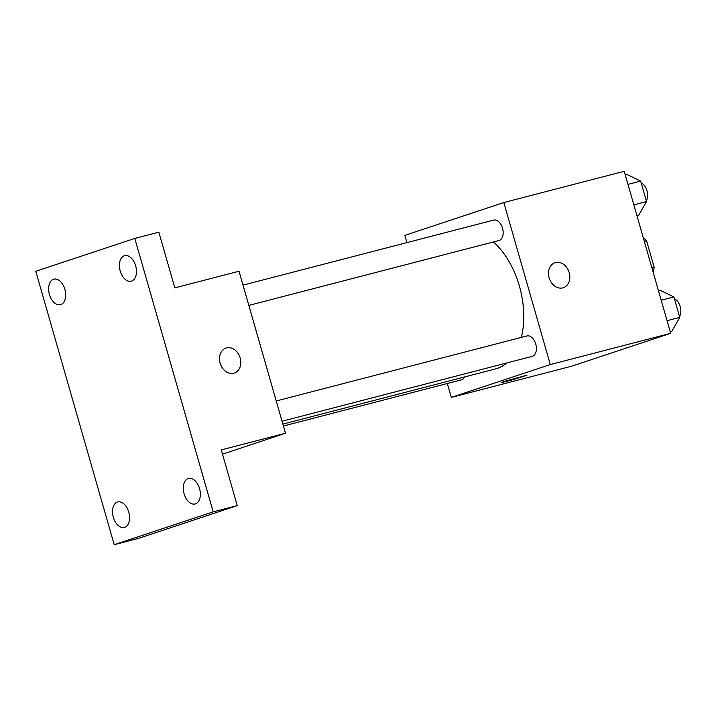 <?xml version="1.0" encoding="UTF-8"?>
<svg xmlns="http://www.w3.org/2000/svg" width="716" height="716" viewBox="0 0 716 716"><rect width="100%" height="100%" fill="white"/><g stroke="black" fill="none" stroke-linecap="round" stroke-linejoin="round"><path stroke-width="1.07" d="M644.427 241.829L646.718 241.238A25.042 15.466 -104.5 0 0 643.201 237.533M646.718 241.238L654.164 267.211A25.042 15.466 -104.5 0 1 653.198 272.402M651.873 267.811L654.164 267.211M406.93 242.608L404.853 235.376L503.84 202.53L624.209 171.303L670.668 333.334L571.681 366.18L451.313 397.407L447.33 383.499M503.84 202.53L550.3 364.56L670.668 333.334M562.794 287.877A13.174 10.355 -108.4 0 1 549.235 278.148A13.174 10.355 -108.4 0 1 555.016 262.709A13.174 10.355 -108.4 0 1 568.996 271.955A13.174 10.355 -108.4 0 1 563.313 287.725A13.174 10.355 -108.4 0 1 562.794 287.877M282.856 424.087L495.463 368.937A71.251 44.007 -104.5 0 0 497.208 368.427A71.251 44.007 -104.5 0 0 506.865 362.931M521.329 337.397A71.251 44.007 -104.5 0 0 493.476 241.936M550.3 364.56L451.313 397.407M248.828 305.401L498.998 240.504A10.543 6.507 -104.5 0 0 499.258 240.424A10.543 6.507 -104.5 0 0 502.596 228.458A10.543 6.507 -104.5 0 0 493.709 220.098L243.01 285.129M282.041 421.25L532.221 356.353A10.543 6.507 -104.5 0 0 532.471 356.273A10.543 6.507 -104.5 0 0 535.819 344.306A10.543 6.507 -104.5 0 0 526.922 335.947L276.233 400.978M464.639 376.929A10.543 6.507 75.5 0 1 461.444 379.838L283.411 426.02M504.315 381.413L527.012 375.184L514.464 379.22L505.469 381.673L501.683 382.442L504.315 381.413M555.016 262.709A13.174 10.355 -108.4 0 1 568.987 271.955A13.174 10.355 -108.4 0 1 563.313 287.725M134.787 238.428L213.189 511.851L114.202 544.697L35.8 271.275L134.787 238.428L158.854 232.181L174.829 287.877L239.028 271.23L285.487 433.252L222.506 454.15M213.189 511.851L237.256 505.603L138.278 538.45L114.202 544.697M285.487 433.252L221.289 449.908L237.256 505.603M233.783 373.224A13.174 10.355 -108.4 0 1 220.224 363.495A13.174 10.355 -108.4 0 1 226.005 348.065A13.174 10.355 -108.4 0 1 239.985 357.302A13.174 10.355 -108.4 0 1 234.311 373.072A13.174 10.355 -108.4 0 1 233.783 373.224M226.005 348.065A13.174 10.355 -108.4 0 1 239.976 357.311A13.174 10.355 -108.4 0 1 234.302 373.072M64.896 289.345A13.174 8.136 75.5 0 1 60.475 304.667A13.174 8.136 75.5 0 1 49.431 294.482A13.174 8.136 75.5 0 1 53.852 279.159A13.174 8.136 75.5 0 1 64.896 289.345M128.782 512.137A13.174 8.136 75.5 0 1 124.36 527.45A13.174 8.136 75.5 0 1 113.316 517.265A13.174 8.136 75.5 0 1 117.737 501.943A13.174 8.136 75.5 0 1 128.782 512.137M199.558 488.643A13.174 8.136 75.5 0 1 195.128 503.966A13.174 8.136 75.5 0 1 184.093 493.78A13.174 8.136 75.5 0 1 188.514 478.458A13.174 8.136 75.5 0 1 199.558 488.643M135.673 265.86A13.174 8.136 75.5 0 1 131.243 281.182A13.174 8.136 75.5 0 1 120.207 270.988A13.174 8.136 75.5 0 1 124.629 255.675A13.174 8.136 75.5 0 1 135.673 265.86M658.452 290.732L660.125 290.293L673.881 296.934L679.753 317.394L671.859 331.222L670.185 331.651M661.172 300.228L673.881 296.934M667.043 320.696L679.753 317.394M679.52 316.597A10.543 6.507 -104.5 0 0 680.2 306.627A10.543 6.507 -104.5 0 0 674.418 298.796M625.229 174.883L626.903 174.444L640.659 181.085L646.53 201.545L638.636 215.373L636.963 215.802M627.959 184.379L640.659 181.085M633.821 204.848L646.53 201.545M646.297 200.749A10.543 6.507 -104.5 0 0 646.978 190.778A10.543 6.507 -104.5 0 0 641.196 182.947"/></g></svg>
